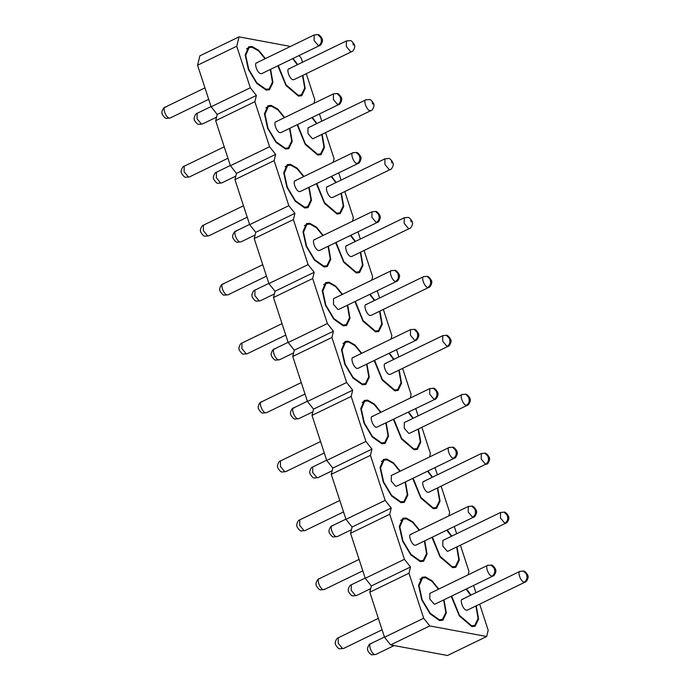 <?xml version="1.0" encoding="UTF-8"?>
<svg xmlns="http://www.w3.org/2000/svg" width="690" height="690" viewBox="0 0 690 690"><rect width="100%" height="100%" fill="white"/><g stroke="black" fill="none" stroke-linecap="round" stroke-linejoin="round"><path stroke-width="1.03" d="M479.662 604.138L488.201 630.263L486.666 636.516L447.491 655.5L390.6 644.909L429.775 625.925L423.695 618.257L408.98 573.235L410.516 566.982L404.426 559.314L389.712 514.292L391.247 508.038L385.158 500.371L370.444 455.357L371.979 449.104L365.898 441.428L351.184 396.414L352.719 390.161L346.63 382.493L331.916 337.47L333.451 331.217L327.37 323.55L312.656 278.536L314.192 272.283L308.102 264.606L293.388 219.593L294.923 213.339L288.834 205.672L274.12 160.649L275.655 154.396L269.574 146.729L254.86 101.706L256.395 95.453L250.306 87.785L211.131 106.769L197.556 65.231L199.859 55.856L239.033 36.872L290.464 46.446M299.072 55.528L301.245 58.262L302.539 62.229M306.282 73.666L314.821 99.791L313.95 103.336M319.436 113.928L321.807 121.164M325.542 132.609L334.081 158.734L333.218 162.279M338.704 172.871L341.067 180.107M344.81 191.553L353.349 217.678L352.478 221.223M357.972 231.814L360.335 239.051M364.07 250.487L372.617 276.621L371.746 280.157M377.232 290.757L379.595 297.994M383.338 309.43L391.877 335.556L391.006 339.101M396.5 349.692L398.863 356.928M402.606 368.374L411.145 394.499L410.274 398.044M415.76 408.635L418.131 415.872M421.866 427.317L430.405 453.442L429.542 456.987M435.028 467.579L437.391 474.815M441.134 486.252L449.673 512.377L448.802 515.922M454.296 526.513L456.659 533.75M460.394 545.195L468.941 571.32L468.07 574.865M473.556 585.456L475.919 592.693M423.695 618.257L384.52 637.241L369.805 592.218L371.341 585.965L365.252 578.298L350.537 533.284L352.072 527.031L345.983 519.354L331.269 474.341L332.804 468.087L326.724 460.42L312.009 415.397L313.545 409.144L307.455 401.477L292.741 356.454L294.276 350.201L288.196 342.533L273.481 297.519L275.017 291.266L268.928 283.59L254.213 238.576L255.749 232.323L249.659 224.655L234.945 179.633L236.48 173.38L230.4 165.712L215.685 120.698L217.221 114.445L211.131 106.769M390.6 644.909L384.52 637.241M408.98 573.235L369.805 592.218M410.516 566.982L371.341 585.965M404.426 559.314L365.252 578.298M389.712 514.292L350.537 533.284M391.247 508.038L352.072 527.031M385.158 500.371L345.983 519.354M370.444 455.357L331.269 474.341M371.979 449.104L332.804 468.087M365.898 441.428L326.724 460.42M351.184 396.414L312.009 415.397M352.719 390.161L313.545 409.144M346.63 382.493L307.455 401.477M331.916 337.47L292.741 356.454M333.451 331.217L294.276 350.201M327.37 323.55L288.196 342.533M312.656 278.536L273.481 297.519M314.192 272.283L275.017 291.266M308.102 264.606L268.928 283.59M293.388 219.593L254.213 238.576M294.923 213.339L255.749 232.323M288.834 205.672L249.659 224.655M274.12 160.649L234.945 179.633M275.655 154.396L236.48 173.38M269.574 146.729L230.4 165.712M254.86 101.706L215.685 120.698M256.395 95.453L217.221 114.445M250.306 87.785L236.73 46.247L197.556 65.231M236.73 46.247L239.033 36.872M443.998 599.783L446.335 612.979L442.868 620.215L439.59 620.56L430.103 613.859L421.754 599.886L418.563 585.361L422.056 577.28L425.333 576.935L432.009 580.739L438.797 589.053M424.73 540.839L427.067 554.036L423.6 561.272L420.331 561.617L410.843 554.924L402.494 540.943L399.294 526.418L402.796 518.345L406.065 517.992L412.741 521.795L419.529 530.11M405.47 481.905L407.807 495.101L404.331 502.329L401.062 502.682L391.575 495.981L383.226 482L380.035 467.475L383.528 459.402L386.805 459.048L393.481 462.861L400.269 471.166M386.202 422.961L388.539 436.158L385.072 443.385L381.794 443.739L372.315 437.037L363.958 423.065L360.767 408.54L364.268 400.459L367.537 400.114L374.213 403.917L381.001 412.232M366.933 364.018L369.279 377.214L365.804 384.451L362.535 384.796L353.047 378.094L344.698 364.122L341.498 349.597L345 341.515L348.278 341.171L354.945 344.974L361.733 353.289M347.674 305.084L350.011 318.271L346.544 325.507L343.266 325.853L333.779 319.16L325.43 305.178L322.239 290.654L325.732 282.581L329.009 282.227L335.685 286.039L342.473 294.345M328.406 246.14L330.743 259.337L327.276 266.564L324.007 266.918L314.519 260.216L306.17 246.244L302.97 231.719L306.472 223.638L309.741 223.293L316.417 227.096L323.205 235.411M309.146 187.197L311.483 200.393L308.007 207.63L304.738 207.975L295.251 201.273L286.902 187.3L283.711 172.776L287.204 164.694L290.481 164.349L297.149 168.153L303.936 176.468M289.878 128.254L292.215 141.45L288.748 148.686L285.47 149.031L275.991 142.338L267.634 128.357L264.443 113.833L267.944 105.751L271.213 105.406L277.889 109.21L284.677 117.524M270.609 69.319L272.955 82.515L269.48 89.743L266.211 90.088L256.723 83.395L248.374 69.414L245.174 54.89L248.676 46.817L251.954 46.463L258.621 50.275L265.409 58.581M476.247 605.786L478.593 618.982L475.117 626.218L471.848 626.563L459.376 615.954L451.226 596.281M466.431 588.915L471.046 595.056M456.987 546.851L459.324 560.039L455.857 567.275L452.58 567.62L440.108 557.011L431.957 537.337M447.163 529.972L451.786 536.113M437.719 487.908L440.065 501.104L436.589 508.332L433.32 508.685L420.84 498.077L412.698 478.403M427.904 471.029L432.518 477.178M418.459 428.964L420.797 442.161L417.329 449.397L414.052 449.742L401.58 439.133L393.429 419.46M408.635 412.085L413.258 418.235M399.191 370.021L401.528 383.217L398.061 390.454L394.784 390.799L382.312 380.19L374.161 360.516M389.376 353.151L393.99 359.292M379.923 311.087L382.269 324.283L378.793 331.511L375.524 331.864L363.052 321.247L354.902 301.582M370.107 294.207L374.722 300.348M360.663 252.143L363 265.339L359.533 272.567L356.256 272.921L343.784 262.312L335.633 242.638M350.839 235.264L355.462 241.414M341.395 193.2L343.741 206.396L340.265 213.633L336.996 213.978L324.516 203.369L316.365 183.695M331.579 176.329L336.194 182.471M322.135 134.265L324.473 147.453L321.005 154.689L317.728 155.034L305.256 144.426L297.105 124.752M312.311 117.386L316.934 123.527M302.867 75.322L305.204 88.518L301.737 95.746L298.46 96.1L285.988 85.491L277.837 65.817M293.052 58.443L297.666 64.593M429.775 625.925L486.666 636.516M443.653 599.946L445.826 612.522L442.497 619.404L439.34 619.741L430.206 613.289L422.168 599.834L419.097 585.853L422.461 578.073L425.618 577.737L431.974 581.342L438.452 589.217M424.393 541.012L426.567 553.578L423.229 560.461L420.081 560.798L410.947 554.355L402.908 540.891L399.829 526.91L403.202 519.13L406.35 518.794L412.706 522.399L419.192 530.274M405.125 482.068L407.298 494.644L403.961 501.527L400.812 501.854L391.679 495.411L383.64 481.956L380.561 467.967L383.933 460.195L387.081 459.859L393.447 463.464L399.924 471.339M385.865 423.125L388.039 435.701L384.701 442.583L381.544 442.92L372.419 436.468L364.372 423.013L361.301 409.032L364.665 401.252L367.822 400.916L374.178 404.521L380.664 412.396M366.597 364.182L368.771 376.757L365.433 383.64L362.285 383.976L353.151 377.525L345.112 364.07L342.033 350.089L345.405 342.309L348.554 341.973L354.91 345.578L361.396 353.453M347.329 305.247L349.502 317.814L346.173 324.697L343.016 325.033L333.882 318.59L325.844 305.127L322.773 291.146L326.137 283.366L329.294 283.038L335.651 286.635L342.128 294.509M328.069 246.304L330.243 258.879L326.905 265.762L323.757 266.099L314.623 259.647L306.584 246.192L303.505 232.202L306.877 224.431L310.026 224.095L316.382 227.7L322.868 235.575M308.801 187.361L310.974 199.936L307.637 206.819L304.488 207.155L295.355 200.704L287.316 187.249L284.237 173.268L287.609 165.488L290.757 165.151L297.123 168.757L303.6 176.631M289.541 128.426L291.715 140.993L288.377 147.876L285.22 148.212L276.095 141.761L268.048 128.305L264.977 114.324L268.341 106.545L271.498 106.208L277.854 109.814L284.332 117.688M270.273 69.483L272.447 82.05L269.109 88.941L265.961 89.269L256.827 82.826L248.788 69.371L245.709 55.381L249.081 47.61L252.23 47.274L258.586 50.879L265.072 58.745M475.91 605.949L478.084 618.525L474.746 625.407L471.598 625.744L459.419 615.29L451.657 596.074M466.026 589.105L470.709 595.22M456.642 547.015L458.824 559.581L455.486 566.473L452.33 566.801L440.16 556.347L432.397 537.13M446.758 530.17L451.441 536.277M437.382 488.072L439.556 500.647L436.218 507.53L433.07 507.866L420.891 497.404L413.129 478.187M427.498 471.227L432.182 477.342M418.114 429.128L420.288 441.704L416.95 448.586L413.802 448.923L401.632 438.461L393.861 419.244M408.23 412.284L412.913 418.399M398.855 370.194L401.028 382.76L397.69 389.643L394.542 389.979L382.363 379.526L374.601 360.309M388.97 353.34L393.654 359.456M379.586 311.25L381.76 323.826L378.422 330.708L375.274 331.036L363.095 320.583L355.333 301.366M369.702 294.406L374.385 300.521M360.318 252.307L362.5 264.882L359.162 271.765L356.005 272.102L343.836 261.639L336.073 242.423M350.434 235.463L355.117 241.578M341.058 193.364L343.232 205.939L339.894 212.822L336.746 213.158L324.567 202.696L316.805 183.488M331.174 176.519L335.858 182.634M321.79 134.429L323.964 146.996L320.626 153.887L317.478 154.215L305.308 143.762L297.537 124.545M311.906 117.585L316.589 123.691M302.531 75.486L304.704 88.061L301.366 94.944L298.209 95.28L286.039 84.818L278.277 65.602M292.646 58.641L297.33 64.757M435.114 604.086L434.26 604.19L429.818 599.067L429.844 593.391M415.854 545.143L414.992 545.255C411.257 544.876 407.471 533.292 411.43 534.345M396.586 486.209L395.732 486.312L391.29 481.189L391.308 475.514M433.286 388.194L433.493 388.246C434.778 387.625 438.633 392.99 437.9 393.386C438.78 393.938 436.736 399.372 435.002 399.312L376.464 427.369C372.729 426.989 368.943 415.406 372.902 416.467M358.058 368.322L357.204 368.426C353.461 368.046 349.675 356.471 353.634 357.524M338.79 309.379L337.936 309.491L333.494 304.368L333.52 298.684M319.522 250.444L318.668 250.548C314.933 250.168 311.147 238.585 315.106 239.637M300.262 191.501L299.408 191.604C295.665 191.225 291.879 179.65 295.838 180.702M280.994 132.558L280.14 132.67C276.405 132.29 272.619 120.707 276.578 121.759M261.734 73.623L260.88 73.727C257.137 73.347 253.351 61.764 257.31 62.816M467.372 610.089L466.518 610.202C462.774 609.822 458.988 598.239 462.947 599.291M448.103 551.155L447.249 551.258L442.808 546.135L442.833 540.46L500.586 512.463L500.466 518.018L504.804 523.253C507.228 521.761 508.142 519.561 507.547 516.638L507.047 515.025L507.547 516.638M428.844 492.212L427.99 492.315C424.247 491.936 420.46 480.352 424.419 481.413M465.543 394.197L465.75 394.249C467.035 393.628 470.891 398.993 470.157 399.389C471.037 399.941 468.984 405.375 467.259 405.315L409.541 433.286L408.721 433.372L404.28 428.248L404.305 422.573M390.307 374.325L389.453 374.437C385.719 374.058 381.932 362.474 385.891 363.527M371.048 315.39L370.194 315.494C366.45 315.114 362.664 303.531 366.623 304.583M351.779 256.447L350.925 256.551C347.191 256.171 343.404 244.588 347.363 245.649M332.52 197.504L331.666 197.607C327.923 197.228 324.136 185.653 328.095 186.705M313.251 138.561L312.397 138.673L307.956 133.55L307.981 127.866L365.691 99.903M293.983 79.626L293.129 79.73C289.395 79.35 285.608 67.767 289.567 68.828M494.583 569.586L494.049 567.956L494.583 569.586M475.315 510.643L474.789 509.022L475.315 510.643M456.055 451.7L455.521 450.078L456.055 451.7C456.625 454.615 455.711 456.815 453.287 458.307L454.305 458.238M436.787 392.757L436.261 391.135L436.787 392.757C437.356 395.672 436.442 397.88 434.019 399.363L435.036 399.294M417.528 333.822L416.993 332.192L417.528 333.822M398.259 274.879L397.725 273.257L398.259 274.879M378.991 215.936L378.465 214.314L378.991 215.936C379.56 218.851 378.646 221.05 376.231 222.542L377.24 222.473M359.731 157.001L359.197 155.371L359.731 157.001M340.463 98.058L339.937 96.428L340.463 98.058M321.204 39.114L320.669 37.493L321.204 39.114C321.773 42.03 320.859 44.229 318.435 45.721L319.453 45.652M526.841 575.589L526.306 573.959L526.841 575.589M488.304 457.703L487.778 456.081L488.304 457.703C488.882 460.618 487.968 462.818 485.544 464.31L428.801 492.229M469.045 398.768L468.51 397.138L469.045 398.768C469.614 401.675 468.7 403.883 466.276 405.366L467.294 405.297M449.777 339.825L449.25 338.204L449.777 339.825M430.517 280.882L429.982 279.26L430.517 280.882M411.249 221.939L410.723 220.317L411.249 221.939M391.98 163.004L391.454 161.374L391.98 163.004M372.721 104.061L372.186 102.439L372.721 104.061M353.453 45.117L352.926 43.496L353.453 45.117M423.807 577.677L425.333 576.935M404.538 518.733L406.065 517.992M385.279 459.79L386.805 459.048M366.011 400.856L367.537 400.114M346.742 341.912L348.278 341.171M327.483 282.969L329.009 282.227M308.214 224.026L309.741 223.293M288.955 165.091L290.481 164.349M269.687 106.148L271.213 105.406M250.418 47.205L251.954 46.463M343.568 648.453L342.551 648.522L338.212 643.287L338.29 637.758M324.309 589.51L323.282 589.579C319.522 588.846 316.029 577.668 319.884 578.712M305.04 530.567L304.014 530.636L299.684 525.4L299.762 519.872M285.772 471.632L284.754 471.693L280.416 466.457L280.502 460.937M266.512 412.689L265.486 412.758C261.726 412.025 258.233 400.847 262.088 401.891M247.244 353.746L246.227 353.815L241.888 348.579L241.966 343.051M227.985 294.803L226.958 294.872C223.198 294.138 219.705 282.96 223.56 284.004M208.716 235.868L207.69 235.937L203.36 230.693L203.438 225.173M189.448 176.925L188.43 176.994L184.092 171.758L184.178 166.23M170.189 117.981L169.162 118.05C165.402 117.317 161.909 106.139 165.764 107.183M375.826 654.456L374.799 654.525C371.039 653.792 367.546 642.614 371.401 643.658M356.558 595.513L355.54 595.582L351.201 590.347L351.288 584.818M337.298 536.579L336.272 536.639C332.511 535.906 329.018 524.736 332.873 525.771M318.03 477.635L317.012 477.704L312.673 472.469L312.751 466.94M298.77 418.692L297.744 418.761C293.983 418.028 290.49 406.85 294.345 407.894M279.502 359.749L278.475 359.818C274.715 359.085 271.222 347.907 275.077 348.95M260.234 300.814L259.216 300.875L254.877 295.639L254.964 290.119M240.974 241.871L239.947 241.94C236.187 241.207 232.694 230.029 236.549 231.072M221.706 182.928L220.688 182.997L216.35 177.761L216.427 172.233M202.446 123.984L201.42 124.053L197.081 118.818L197.168 113.298M268.859 283.383L254.998 290.102C253.299 290.024 251.203 295.432 252.1 296.062C251.315 296.338 255.283 301.832 256.482 301.159L259.216 300.875M230.331 165.496L216.47 172.215C214.763 172.146 212.675 177.546 213.572 178.175C212.779 178.451 216.755 183.954 217.954 183.281L220.688 182.997M211.062 106.562L197.202 113.272C195.503 113.203 193.407 118.602 194.313 119.241C193.519 119.517 197.487 125.011 198.686 124.338L201.42 124.053M492.832 576.116L491.815 576.184C494.238 574.701 495.153 572.493 494.558 569.578M429.879 593.374L487.554 565.42M488.408 565.317C484.553 564.273 488.054 575.469 491.815 576.184M473.564 517.172L472.555 517.241C474.979 515.758 475.893 513.558 475.298 510.635M410.61 534.431L468.329 506.46L468.217 512.014L472.555 517.241M391.351 475.488L449.026 447.543M449.88 447.43C446.016 446.395 449.526 457.591 453.287 458.307M372.082 416.553L429.801 388.582L429.68 394.128L434.019 399.363M415.777 340.351L414.759 340.42C417.183 338.937 418.097 336.729 417.502 333.813M352.814 357.61L410.533 329.639L410.421 335.193L414.759 340.42M396.509 281.408L395.491 281.486C397.914 279.993 398.829 277.794 398.234 274.87M333.555 298.666L391.23 270.721M392.084 270.609C388.228 269.566 391.73 280.761 395.491 281.486M314.286 239.732L372.005 211.761L371.884 217.307L376.231 222.542M357.981 163.53L356.963 163.599C359.387 162.116 360.301 159.908 359.706 156.992M352.745 152.818L295.027 180.789M353.556 152.732C349.692 151.688 353.202 162.883 356.963 163.599M338.712 104.587L337.695 104.656C340.118 103.172 341.032 100.973 340.437 98.049M275.759 121.845L333.477 93.875L333.356 99.429L337.695 104.656M256.49 62.902L314.209 34.931L314.097 40.486L318.435 45.721M525.09 582.119L524.072 582.188C526.496 580.704 527.41 578.496 526.815 575.581M519.855 571.406L462.136 599.377M520.665 571.32C516.801 570.276 520.312 581.472 524.072 582.188M505.822 523.184L504.804 523.253M423.6 481.499L481.318 453.528L481.206 459.074L485.544 464.31M404.34 422.556L462.015 394.602M462.869 394.499C459.014 393.455 462.516 404.651 466.276 405.366M448.026 346.354L447.017 346.423C449.432 344.94 450.346 342.74 449.759 339.816M385.072 363.613L442.79 335.642L442.67 341.196L447.017 346.423M428.766 287.42L427.748 287.488C430.172 285.996 431.086 283.797 430.491 280.882M365.812 304.67L423.488 276.724M424.341 276.612C420.477 275.577 423.988 286.773 427.748 287.488M409.498 228.476L408.48 228.545L404.142 223.31L404.262 217.764L346.544 245.735M390.23 169.533L389.22 169.602L384.882 164.375L384.96 158.838L327.276 186.792M370.97 110.59L369.952 110.667C366.192 109.943 362.69 98.748 366.545 99.791M293.949 79.643L351.667 51.672L350.684 51.724L346.346 46.489L346.466 40.934L288.748 68.914M491.082 565.015L494.075 567.965M471.822 506.072L474.815 509.022M452.554 447.137L455.547 450.078M429.801 388.582L433.501 388.246L436.278 391.144M414.026 329.251L417.019 332.201M394.758 270.316L397.751 273.257M375.489 211.373L378.491 214.323M356.23 152.43L359.223 155.379M336.962 93.486L339.954 96.436M317.702 34.552L320.695 37.493M523.339 571.018L526.332 573.968M504.071 512.084L507.064 515.025M484.811 453.14L487.804 456.09M462.05 394.585L465.75 394.249L468.536 397.147M446.275 335.254L449.268 338.204M427.015 276.319L430.008 279.26M378.344 618.352L338.333 637.741C336.625 637.664 334.538 643.071 335.435 643.701C334.641 643.977 338.618 649.471 339.816 648.798L343.534 648.471L382.079 629.789M359.076 559.409L319.065 578.798C317.365 578.729 315.27 584.128 316.175 584.758C315.382 585.034 319.349 590.536 320.548 589.864L324.265 589.527L362.819 570.846M339.816 500.466L299.805 519.855C298.097 519.786 296.01 525.185 296.907 525.823C296.113 526.099 300.081 531.593 301.28 530.92L305.006 530.593L343.551 511.911M320.548 441.522L280.537 460.911C278.838 460.842 276.742 466.25 277.639 466.88C276.854 467.156 280.821 472.65 282.02 471.977L285.738 471.65L324.291 452.968M301.28 382.588L261.269 401.977C259.569 401.899 257.482 407.307 258.379 407.937C257.586 408.213 261.553 413.707 262.752 413.034L266.469 412.706L305.023 394.024M282.02 323.645L242.009 343.034C240.301 342.964 238.214 348.364 239.111 348.993C238.317 349.269 242.294 354.772 243.492 354.099L247.21 353.763L285.755 335.081M262.752 264.701L222.741 284.09C221.041 284.021 218.946 289.421 219.851 290.059C219.058 290.335 223.025 295.829 224.224 295.156L227.941 294.828L266.495 276.147M243.492 205.758L203.481 225.156C201.773 225.078 199.686 230.486 200.583 231.115C199.79 231.391 203.757 236.886 204.956 236.213L208.682 235.885L247.227 217.203M224.224 146.823L184.213 166.212C182.514 166.143 180.418 171.543 181.315 172.172C180.53 172.448 184.497 177.942 185.696 177.27L189.414 176.942L227.967 158.26M204.956 87.88L164.945 107.269C163.245 107.2 161.158 112.599 162.055 113.229C161.262 113.505 165.229 119.008 166.428 118.335L170.145 118.007L208.699 99.326M384.451 637.025L370.59 643.744C368.883 643.667 366.795 649.074 367.692 649.704C366.899 649.98 370.866 655.474 372.065 654.801L375.791 654.474L394.163 645.573M365.183 578.082L351.322 584.801C349.623 584.732 347.527 590.131 348.424 590.761C347.639 591.037 351.607 596.539 352.806 595.867L356.523 595.53L370.677 588.673M345.914 519.147L332.054 525.858C330.355 525.789 328.268 531.188 329.165 531.826C328.371 532.102 332.339 537.596 333.537 536.923L337.255 536.596L351.408 529.739M326.655 460.204L312.794 466.923C311.087 466.845 308.999 472.253 309.896 472.883C309.103 473.159 313.079 478.653 314.278 477.98L317.995 477.652L332.14 470.796M307.386 401.261L293.526 407.98C291.827 407.911 289.731 413.31 290.637 413.94C289.843 414.216 293.811 419.718 295.01 419.046L298.727 418.709L312.88 411.852M288.127 342.318L274.266 349.037C272.559 348.968 270.471 354.367 271.368 355.005C270.575 355.281 274.542 360.775 275.741 360.102L279.467 359.775L293.612 352.918M274.344 293.974L260.199 300.831L256.482 301.159M249.59 224.44L235.73 231.159C234.031 231.081 231.944 236.489 232.84 237.119C232.047 237.395 236.014 242.889 237.213 242.216L240.931 241.888L255.084 235.031M235.816 176.088L221.671 182.945L217.954 183.281M216.557 117.153L202.403 124.01L198.686 124.338M422.461 578.073L419.951 579.289M439.987 620.62L442.497 619.404M403.202 519.13L400.692 520.346M420.719 561.677L423.229 560.461M383.933 460.195L381.423 461.412M401.451 502.743L403.961 501.527M364.665 401.252L362.155 402.468M382.191 443.799L384.701 442.583M345.405 342.309L342.896 343.525M362.923 384.856L365.433 383.64M326.137 283.366L323.627 284.582M343.663 325.913L346.173 324.697M306.877 224.431L304.368 225.647M324.395 266.978L326.905 265.762M287.609 165.488L285.099 166.704M305.127 208.035L307.637 206.819M268.341 106.545L265.831 107.761M285.867 149.092L288.377 147.876M249.081 47.61L246.572 48.826M266.599 90.157L269.109 88.941M472.236 626.624L474.746 625.407M452.976 567.689L455.486 566.473M433.708 508.746L436.218 507.53M414.44 449.802L416.95 448.586M395.18 390.859L397.69 389.643M375.912 331.925L378.422 330.708M356.652 272.981L359.162 271.765M337.384 214.038L339.894 212.822M318.116 155.103L320.626 153.887M298.856 96.16L301.366 94.944M435.079 604.104L492.798 576.133C494.523 576.193 496.576 570.759 495.696 570.207C496.429 569.811 492.574 564.446 491.297 565.067L487.597 565.403M415.811 545.169L473.53 517.198C475.263 517.25 477.308 511.816 476.428 511.264C477.161 510.867 473.305 505.511 472.029 506.124L468.329 506.46M396.552 486.226L454.261 458.255C455.995 458.315 458.048 452.873 457.168 452.321C457.901 451.933 454.046 446.568 452.761 447.189L449.061 447.525M358.015 368.339L415.734 340.368C417.467 340.429 419.52 334.995 418.632 334.443C419.373 334.046 415.509 328.69 414.233 329.303L410.533 329.639M338.755 309.405L396.474 281.434C398.199 281.494 400.252 276.052 399.372 275.5C400.105 275.112 396.25 269.747 394.965 270.359L391.273 270.696M319.487 250.461L377.206 222.49C378.939 222.551 380.984 217.109 380.104 216.557C380.837 216.168 376.981 210.804 375.705 211.425L372.005 211.761M300.228 191.518L357.938 163.547C359.671 163.608 361.724 158.174 360.844 157.622C361.577 157.225 357.722 151.86 356.437 152.481L352.737 152.818M280.959 132.575L338.678 104.613C340.412 104.664 342.456 99.231 341.576 98.679C342.309 98.282 338.454 92.926 337.177 93.538L333.477 93.875M261.691 73.64L319.41 45.669C321.143 45.73 323.196 40.287 322.308 39.735C323.049 39.347 319.185 33.983 317.909 34.603L314.209 34.931M467.337 610.107L525.047 582.136C526.781 582.196 528.833 576.762 527.954 576.21C528.687 575.814 524.831 570.457 523.546 571.07L519.846 571.406M448.069 551.172L505.787 523.201C507.521 523.261 509.565 517.819 508.685 517.267C509.418 516.879 505.563 511.514 504.286 512.135L500.586 512.463M390.273 374.351L447.991 346.38C449.725 346.44 451.769 340.998 450.889 340.446C451.622 340.049 447.767 334.693 446.49 335.305L442.79 335.642M371.013 315.408L428.723 287.437C430.457 287.497 432.509 282.055 431.63 281.503C432.363 281.115 428.499 275.75 427.222 276.371L423.522 276.707M351.745 256.464L409.463 228.494C411.197 228.554 413.241 223.12 412.361 222.568C413.094 222.171 409.239 216.807 407.963 217.428L404.262 217.764M332.477 197.521L390.195 169.55C391.929 169.611 393.981 164.177 393.093 163.625C393.826 163.228 389.971 157.872 388.694 158.484L384.994 158.821M313.217 138.587L370.927 110.616C372.66 110.676 374.713 105.234 373.833 104.682C374.567 104.294 370.711 98.929 369.426 99.55L365.726 99.877M486.519 464.258C488.253 464.318 490.305 458.876 489.417 458.324C490.159 457.936 486.295 452.571 485.018 453.192L481.318 453.528M351.667 51.672C353.401 51.733 355.445 46.29 354.565 45.738C355.298 45.35 351.443 39.986 350.166 40.607L346.466 40.943"/></g></svg>
